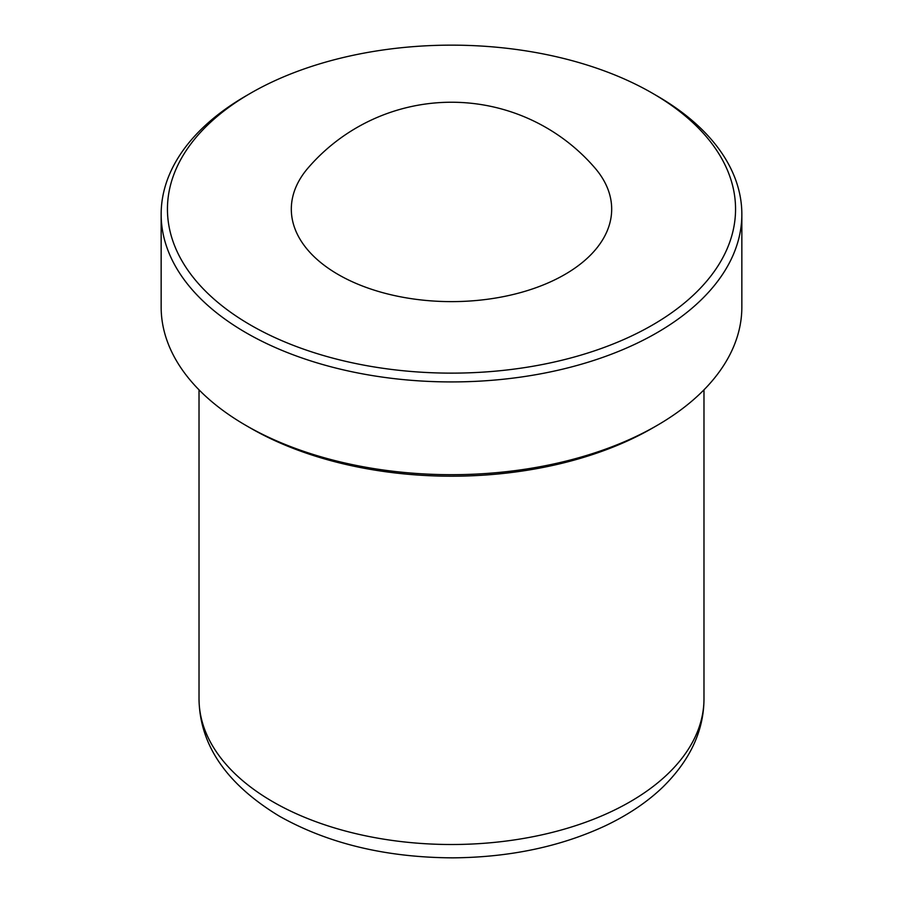 <?xml version="1.0" encoding="UTF-8"?>
<svg xmlns="http://www.w3.org/2000/svg" width="903" height="903" viewBox="0 0 903 903"><rect width="100%" height="100%" fill="white"/><g stroke="black" fill="none" stroke-linecap="round" stroke-linejoin="round"><path stroke-width="1.35" d="M161.152 214.293L161.152 307.065A290.348 167.631 0 0 0 246.192 425.595L250.65 428.169A284.039 163.985 0 0 0 652.35 428.169L656.808 425.595A290.348 167.631 0 0 0 741.848 307.065L741.848 214.293A290.348 167.631 180 0 1 562.614 369.169A290.348 167.631 180 0 1 246.192 332.823A290.348 167.631 180 0 1 161.152 214.293A290.348 167.631 180 0 1 246.192 95.763L250.65 93.178A284.039 163.985 180 0 1 652.35 93.178L652.35 93.178A284.039 163.985 180 0 1 652.35 325.103A284.039 163.985 180 0 1 250.65 325.103A284.039 163.985 180 0 1 250.65 93.178M250.65 428.169L246.192 425.595A290.348 167.631 0 0 0 656.808 425.595M338.23 274.535A160.181 92.478 0 0 0 545.062 284.208A160.181 92.478 0 0 0 594.885 167.913A189.359 189.359 0 0 0 308.115 167.913A160.181 92.478 0 0 0 338.23 274.535M656.808 95.763L652.35 93.178L656.808 95.763A290.348 167.631 180 0 1 741.848 214.293M272.966 801.819A252.479 145.767 0 0 0 548.121 833.413A252.479 145.767 0 0 0 703.979 698.741C703.9 730.55 690.287 759.908 663.129 786.806C647.553 801.853 628.285 814.845 605.337 825.782C560.47 846.675 509.642 857.365 452.832 857.85C386.078 857.523 328.297 843.662 279.501 816.267C226.427 784.086 199.597 744.919 199.021 698.741A252.479 145.767 0 0 0 272.966 801.819M199.021 389.836L199.021 698.741M703.979 389.836L703.979 698.741"/></g></svg>
